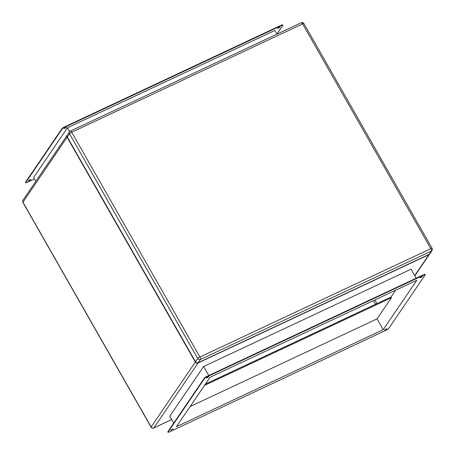 <?xml version="1.0" encoding="UTF-8"?>
<svg xmlns="http://www.w3.org/2000/svg" width="455" height="455" viewBox="0 0 455 455"><rect width="100%" height="100%" fill="white"/><g stroke="black" fill="none" stroke-linecap="round" stroke-linejoin="round"><path stroke-width="0.68" d="M198.221 362.703L429.128 254.373A2.047 1.86 34.2 0 0 429.827 253.782L432.034 250.534A2.047 1.86 -145.8 0 1 431.34 251.126L200.427 359.461L198.221 362.703A2.047 1.86 34.2 0 1 195.502 361.771L197.715 358.523L69.501 133.742L67.289 136.989L195.502 361.771M429.128 254.373L431.34 251.126A2.047 0.751 -115.1 0 0 430.822 248.68A2.047 0.404 -29.7 0 1 432.119 248.367L303.912 23.586A2.047 0.404 -29.7 0 0 302.609 23.899A2.047 0.751 -115.1 0 0 301.261 22.75L70.354 131.085A2.047 0.751 -115.1 0 1 71.702 132.229L199.916 357.01L430.822 248.68L302.609 23.899L71.702 132.229A2.047 0.404 -29.7 0 0 69.501 133.742A2.047 1.86 -145.8 0 1 69.53 131.785L67.323 135.033A2.047 1.86 34.2 0 0 67.289 136.989M279.654 27.061L277.897 28.062M280.081 27.169L277.635 28.449L280.081 27.169M30.457 179.52L28.699 180.527M30.883 179.634L28.432 180.908L30.883 179.634M65.981 127.309L64.223 128.31M66.407 127.417L63.956 128.697L66.407 127.417M206.32 378.077L208.771 376.797L206.32 378.077M206.547 377.838L208.305 376.837M170.796 430.288L173.247 429.014L170.796 430.288M171.023 430.049L172.781 429.048M384.469 330.04L386.921 328.766L384.469 330.04M384.702 329.801L386.454 328.8M419.999 277.829L422.445 276.549L419.999 277.829M420.227 277.59L421.984 276.583M69.632 131.649L67.437 127.798L274.911 30.462L277.004 34.131M35.831 181.312L33.642 177.473L67.437 127.798M173.736 423.082L169.806 416.194L203.601 366.52L411.075 269.184L416.217 278.198M208.743 375.534L203.601 366.52M204.494 385.413L391.431 297.707L377.03 318.875L190.093 406.577M429.725 253.918A2.047 1.86 -145.8 0 1 428.94 254.652L198.027 362.988A2.047 1.86 -145.8 0 1 195.314 362.055L67.101 137.274A2.047 1.86 -145.8 0 1 67.232 135.175M395.668 290.205L391.033 297.013L391.431 297.707M383.19 329.682L416.797 280.291L210.011 377.303L176.409 426.693L383.19 329.682L377.03 318.875M388.644 328.561L425.129 274.939A2.047 0.404 150.3 0 0 425.186 274.735A2.047 0.404 150.3 0 0 423.884 275.042L206.763 376.905A2.047 0.404 150.3 0 0 204.562 378.423L168.077 432.045A2.047 0.404 150.3 0 0 168.02 432.25A2.047 0.404 150.3 0 0 169.317 431.943L386.443 330.074A2.047 0.404 150.3 0 0 388.644 328.561M25.548 182.171L25.747 182.518A2.047 0.404 150.3 0 0 25.696 182.728L25.497 182.375A2.047 0.404 -29.7 0 1 25.548 182.171L62.034 128.549A2.047 0.404 -29.7 0 1 64.24 127.036L281.361 25.167A2.047 0.404 -29.7 0 1 282.657 24.86L282.856 25.207A2.047 0.404 150.3 0 0 281.56 25.52L281.361 25.167M391.033 297.013L205.381 384.111M423.884 275.042L423.685 274.695L206.564 376.558L206.763 376.905M423.685 274.695A2.047 0.404 -29.7 0 1 424.987 274.382L425.186 274.735M168.02 432.25L167.821 431.903A2.047 0.404 -29.7 0 1 167.878 431.698L168.077 432.045M204.562 378.423L204.363 378.071L167.878 431.698M204.363 378.071A2.047 0.404 -29.7 0 1 206.564 376.558M64.24 127.036L64.439 127.383L281.56 25.52M64.439 127.383A2.047 0.404 150.3 0 0 62.233 128.896L62.034 128.549M25.747 182.518L62.233 128.896M25.696 182.728A2.047 0.404 150.3 0 0 26.993 182.415L34.461 178.912M282.856 25.207A2.047 0.404 150.3 0 1 282.805 25.412L276.941 34.028M200.427 359.461A2.047 1.86 -145.8 0 1 197.715 358.523A2.047 0.404 -29.7 0 1 199.916 357.01A2.047 0.751 -115.1 0 1 200.427 359.461M198.027 362.988L153.864 427.899A2.047 0.751 64.9 0 1 153.739 428.013L171.728 419.567M67.101 137.274L22.932 202.185A2.047 1.86 -145.8 0 1 22.966 200.223A2.047 2.047 0 0 0 22.881 202.39A2.047 0.404 -29.7 0 1 22.932 202.185L151.145 426.966A2.047 1.86 -145.8 0 0 153.864 427.899L171.706 419.527M195.314 362.055L151.145 426.966A2.047 0.404 150.3 0 0 151.088 427.171A2.047 2.047 0 0 0 153.739 428.013M414.715 275.559L428.94 254.652M373.441 300.63L375.529 304.287M376.979 303.604L374.892 299.947M432.034 250.534A2.047 2.047 0 0 0 432.119 248.367M303.912 23.586A2.047 2.047 0 0 0 301.261 22.75M70.354 131.085A2.047 2.047 0 0 0 69.53 131.785M22.881 202.39L151.088 427.171M429.634 254.061L414.846 275.798M67.13 135.311L22.966 200.223"/></g></svg>
